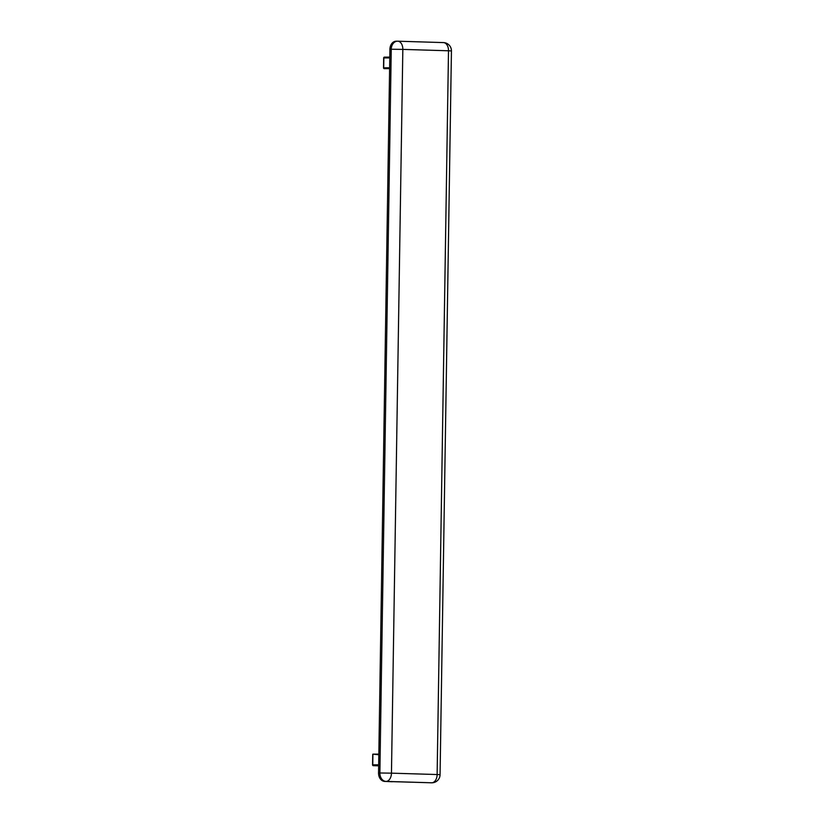 <?xml version="1.0" encoding="UTF-8"?>
<svg xmlns="http://www.w3.org/2000/svg" width="824" height="824" viewBox="0 0 824 824"><rect width="100%" height="100%" fill="white"/><g stroke="black" fill="none" stroke-linecap="round" stroke-linejoin="round"><path stroke-width="1.24" d="M397.333 41.2L396.344 41.21A8.23 6.304 89.7 0 0 396.179 41.21A8.23 6.304 89.7 0 0 389.917 49.244L378.546 772.994A8.23 6.304 89.7 0 0 384.715 781.409L386.044 781.409A8.23 5.284 -88.3 0 0 391.462 773.159L379.874 772.994A8.23 6.304 89.7 0 0 386.044 781.409L431.714 782.79A8.23 6.304 89.7 0 0 431.879 782.79A8.23 8.23 0 0 0 440.067 774.694L437.132 774.539A8.23 5.284 91.7 0 1 431.714 782.79L392.317 781.646M384.715 781.409L392.306 781.739M373.241 754.145L378.844 754.135L372.922 754.145L372.912 754.846M373.087 754.145L378.834 754.753M389.628 67.784L383.706 67.815L383.86 57.938A0.824 0.628 -90.3 0 1 384.509 57.134A0.824 0.824 0 0 0 383.665 57.948L383.51 67.815A0.824 0.824 0 0 0 384.314 68.65A0.824 0.525 -88.3 0 0 384.324 68.65A0.824 0.628 -90.3 0 1 383.706 67.815L383.51 67.815M384.242 68.639A0.824 0.525 -88.3 0 0 384.314 68.65L389.618 68.629M389.793 57.114L384.509 57.134L389.793 57.114M383.86 57.938L389.783 57.907M373.293 765.671A0.824 0.525 -88.3 0 0 373.375 765.681A0.824 0.628 -90.3 0 1 372.757 764.837L372.561 764.847A0.824 0.824 0 0 0 373.365 765.681L378.669 765.651M378.679 764.806L372.757 764.837L372.922 754.145M378.659 765.836L373.375 765.681L378.659 765.836M397.91 41.21L443.343 42.591A8.23 5.284 91.7 0 1 443.456 42.591A8.23 5.284 91.7 0 1 448.503 50.779L451.439 50.944A8.23 8.23 0 0 0 443.456 42.591L397.786 41.2A8.23 5.284 -88.3 0 0 397.673 41.2A8.23 6.304 89.7 0 0 397.498 41.2A8.23 6.304 89.7 0 0 391.246 49.234L402.833 49.399A8.23 5.284 -88.3 0 0 397.786 41.2A8.23 8.23 0 0 0 397.498 41.2L396.179 41.21M391.462 773.159L402.833 49.399L448.503 50.779L437.132 774.539L391.462 773.159M389.917 49.244L391.246 49.234L379.874 772.994L378.546 772.994M372.561 764.847L372.726 754.341M440.067 774.694L451.439 50.944M431.879 782.79L430.561 782.8"/></g></svg>

